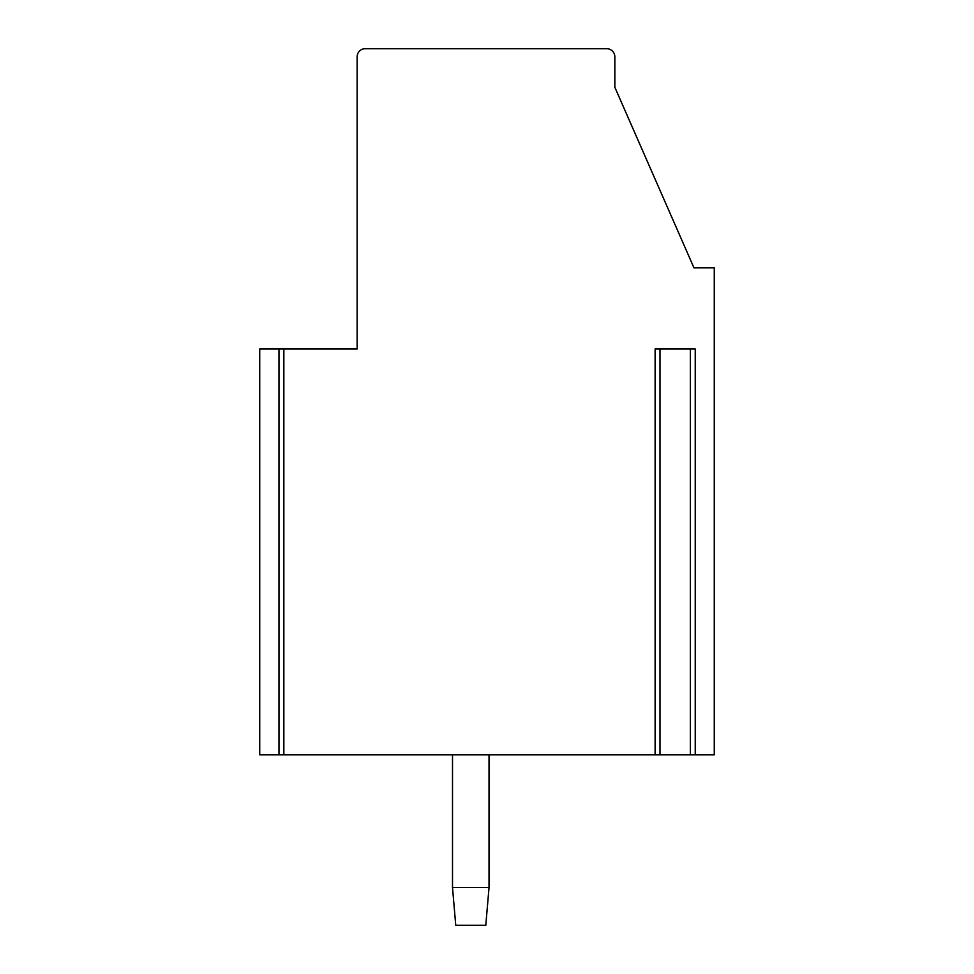<?xml version="1.0" encoding="UTF-8"?>
<svg xmlns="http://www.w3.org/2000/svg" width="974" height="974" viewBox="0 0 974 974"><rect width="100%" height="100%" fill="white"/><g stroke="black" fill="none" stroke-linecap="round" stroke-linejoin="round"><path stroke-width="1.46" d="M283.848 349.021L283.848 754.85L655.112 754.85L655.112 349.021L695.241 349.021L695.241 754.85L714.271 754.85L714.271 267.85L693.975 267.85L614.837 87.258L614.837 56.821A8.121 8.121 0 0 0 606.717 48.7L365.25 48.7A8.121 8.121 0 0 0 357.129 56.821L357.129 349.021L278.978 349.021L278.978 754.85L259.729 754.85L259.729 349.021L278.978 349.021M283.848 754.85L278.978 754.85M659.982 349.021L659.982 754.85L655.112 754.85M659.982 754.85L695.241 754.85M489.033 887.558L485.783 925.3L455.747 925.3L452.508 887.558L489.033 887.558L489.033 754.85M452.508 754.85L452.508 887.558M690.371 349.021L690.371 754.85"/></g></svg>
